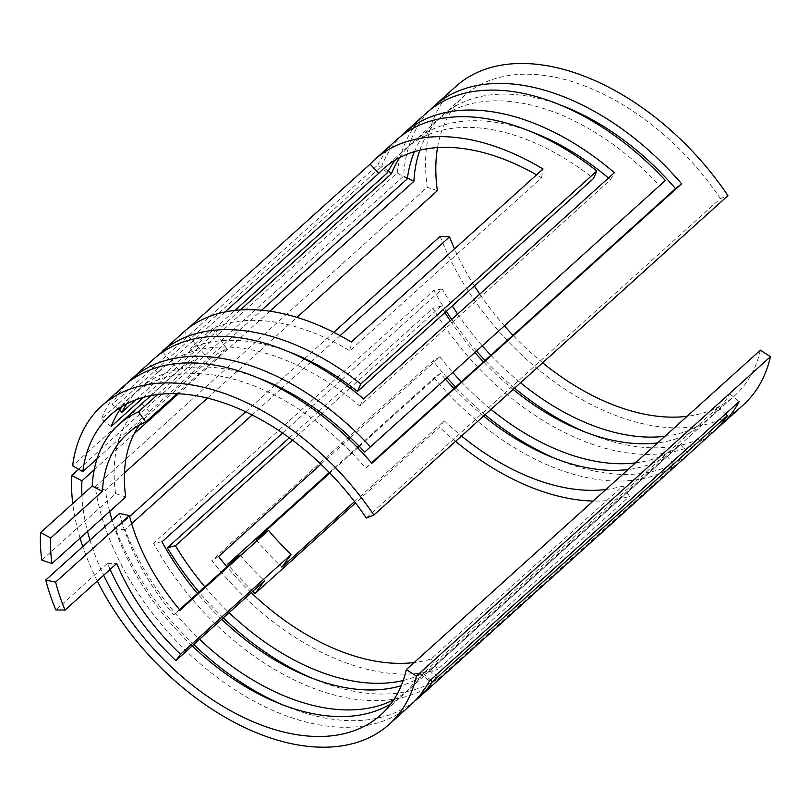 <?xml version="1.0" encoding="UTF-8"?>
<svg xmlns="http://www.w3.org/2000/svg" width="811" height="811" viewBox="0 0 811 811"><rect width="100%" height="100%" fill="white"/><g stroke="black" fill="none" stroke-linecap="round" stroke-linejoin="round"><path stroke-width="0.61" stroke-dasharray="4.05 3.04" d="M288.807 351.761A201.878 124.458 -132.1 0 0 190.433 348.335L212.563 328.374A201.878 124.458 47.9 0 1 349.794 350.818L541.586 177.802A201.878 124.458 -132.1 0 0 536.537 174.841M395.271 160.051A201.878 124.458 47.9 0 1 405.368 148.981A201.878 124.458 47.9 0 1 593.53 178.501M135.802 399.782L234.886 310.39M259.307 378.372A201.878 124.458 -132.1 0 0 139.816 388.55A201.878 124.458 -132.1 0 0 126.8 403.777M414.441 151.627A201.878 124.458 47.9 0 1 434.868 122.37A201.878 124.458 47.9 0 1 659.738 185.861M97.117 458.691L261.689 310.218M437.534 147.572A201.878 124.458 47.9 0 1 464.379 95.749A201.878 124.458 47.9 0 1 720.371 198.583L366.308 518.006M109.667 511.488A201.878 124.458 47.9 0 1 105.43 490.148L124.458 472.985M207.525 398.039L296.968 317.344M664.939 436.277A201.878 124.458 -132.1 0 0 712.707 415.506A201.878 124.458 -132.1 0 0 729.647 393.639L419.834 673.13A201.878 124.458 47.9 0 1 402.905 694.997A201.878 124.458 47.9 0 1 390.861 703.897M192.217 645.911A201.878 124.458 47.9 0 1 112.09 520.165M341.613 379.761L442.309 288.919A201.878 124.458 -132.1 0 0 452.305 305.909M457.668 314.08A201.878 124.458 -132.1 0 0 482.332 345.912M490.848 355.218A201.878 124.458 -132.1 0 0 520.51 382.751M282.603 432.993L310.907 407.467M312.113 406.382L340.407 380.846M635.439 462.899A201.878 124.458 -132.1 0 0 680.419 444.519L429.617 670.768A201.878 124.458 47.9 0 1 401.202 685.7M221.717 619.29A201.878 124.458 47.9 0 1 197.468 593.48M350.433 437.565L439.886 356.86A201.878 124.458 -132.1 0 0 452.822 372.523M461.337 381.839A201.878 124.458 -132.1 0 0 491.01 409.373M320.923 464.176L348.872 438.974M605.929 489.509A201.878 124.458 -132.1 0 0 622.949 485.921L431.168 658.938A201.878 124.458 47.9 0 1 414.147 662.536M251.228 592.669A201.878 124.458 47.9 0 1 226.968 566.859M354.559 501.634L444.185 420.777A201.878 124.458 -132.1 0 0 461.5 435.994M256.002 539.67A201.878 124.458 -132.1 0 0 281.914 567.173M445.452 379.183A201.878 124.458 47.9 0 1 440.403 373.313L359.364 446.425M357.773 447.854L329.864 473.036M403.199 680.5A201.878 124.458 -132.1 0 0 430.722 668.751L666.764 455.802A201.878 124.458 47.9 0 1 628.059 469.549M483.63 416.023A201.878 124.458 47.9 0 1 453.967 388.489M204.838 586.819A201.878 124.458 -132.1 0 0 229.097 612.64M444.925 312.57A201.878 124.458 47.9 0 1 440.971 306.142L351.508 386.857M350.18 388.053L322.008 413.468M320.669 414.674L292.497 440.089M393.791 699.731A201.878 124.458 -132.1 0 0 410.275 688.336A201.878 124.458 -132.1 0 0 423.129 673.353L718.181 407.173A201.878 124.458 47.9 0 1 705.327 422.156A201.878 124.458 47.9 0 1 657.569 442.928M513.14 389.412A201.878 124.458 47.9 0 1 483.468 361.868M474.952 352.562A201.878 124.458 47.9 0 1 450.287 320.73M131.656 523.673L125.006 529.674A201.878 124.458 -132.1 0 0 199.587 639.25M340.093 335.632L311.231 361.676M310.583 362.253L281.721 388.297M281.082 388.875L252.221 414.908M760.404 350.159A201.878 124.458 47.9 0 1 734.837 395.535A201.878 124.458 47.9 0 1 687.069 416.317M542.64 362.791A201.878 124.458 47.9 0 1 512.968 335.257M504.462 325.941A201.878 124.458 47.9 0 1 479.788 294.119M474.435 285.948A201.878 124.458 47.9 0 1 454.505 248.845M81.921 495.308A201.878 124.458 -132.1 0 0 87.537 531.458M89.96 540.126A201.878 124.458 -132.1 0 0 103.666 575.252M269.941 311.201L178.501 393.7M134.241 433.621L94.228 469.711M561.729 105.542A201.878 124.458 -132.1 0 0 442.248 115.709A201.878 124.458 -132.1 0 0 419.824 150.177M122.349 406.26A201.878 124.458 47.9 0 1 132.446 395.2A201.878 124.458 47.9 0 1 365.7 468.119L371.479 462.899M240.421 309.893L143.608 397.238M225.113 311.941L157.537 372.898A201.878 124.458 47.9 0 1 161.947 368.589A201.878 124.458 47.9 0 1 359.689 405.976L610.49 179.718A201.878 124.458 -132.1 0 0 608.483 178.014M532.229 132.152A201.878 124.458 -132.1 0 0 412.738 142.331A201.878 124.458 -132.1 0 0 399.722 157.567M105.43 490.148L95.292 486.712A214.499 132.234 -132.1 0 0 227.84 685.102A214.499 132.234 -132.1 0 0 411.349 704.364M437.362 190.686L427.225 187.26L95.292 486.712M455.924 86.382A214.499 132.234 -132.1 0 0 427.225 187.26M720.371 198.583L727.923 195.644M407.345 178.815L397.177 172.976L72.615 465.778M426.424 113.003A214.499 132.234 -132.1 0 0 397.177 172.976M119.491 410.336L112.323 404.436A214.499 132.234 47.9 0 1 127.783 382.62M387.445 172.763L377.875 164.876L112.323 404.436M396.914 139.614A214.499 132.234 -132.1 0 0 377.875 164.876M162.697 352.045L178.907 370.303L150.958 395.525M157.8 394.43L197.56 358.553A189.267 116.683 -132.1 0 0 178.907 370.303M197.56 358.553L190.433 348.335M349.794 350.818L351.244 342.009M541.586 177.802L543.025 168.992M157.537 372.898L148.808 363.804L158.54 355.025M162.322 351.619L188.04 328.404M153.502 359.222A214.499 132.234 -132.1 0 0 148.808 363.804M359.689 405.976L363.602 398.941M610.49 179.718L614.393 172.682M388.266 171.162L381.717 166.194A214.499 132.234 47.9 0 1 400.705 136.4M111.198 426.485L101.416 419.074L381.717 166.194M123.992 385.833A214.499 132.234 -132.1 0 0 101.416 419.074M365.7 468.119L371.823 463.304M407.446 178.014L403.665 176.068A214.499 132.234 47.9 0 1 430.205 109.789M78.677 469.255L403.665 176.068M97.3 580.99A214.499 132.234 47.9 0 1 82.803 546.584M80.107 538.159A214.499 132.234 47.9 0 1 72.767 503.58M440.18 236.325A214.499 132.234 -132.1 0 0 583.373 400.32A214.499 132.234 -132.1 0 0 743.292 404.912M125.006 529.674L115.628 529.127L129.628 516.495M245.733 411.745L274.767 385.56M275.243 385.134L304.267 358.949M304.743 358.513L333.777 332.328M414.938 700.927A214.499 132.234 47.9 0 1 283.424 705.175M193.778 644.502A214.499 132.234 47.9 0 1 115.628 529.127M423.129 673.353L430.519 680.084M718.181 407.173L725.571 413.904M440.971 306.142L432.902 308.261A214.499 132.234 -132.1 0 0 713.781 431.523M289.355 437.768L317.557 412.312M318.855 411.147L347.067 385.701M348.365 384.536L432.902 308.261M430.722 668.751L438.609 678.554A214.499 132.234 47.9 0 1 312.924 678.554M223.278 617.881A214.499 132.234 47.9 0 1 199.06 592.04M666.764 455.802L674.651 465.615L438.609 678.554M440.403 373.313L434.149 377.956A214.499 132.234 -132.1 0 0 674.651 465.615M252.789 591.26A214.499 132.234 47.9 0 1 228.56 565.419M240.137 554.988A189.267 116.683 -132.1 0 0 264.427 580.767M444.185 420.777L439.542 427.144L355.542 502.932M622.949 485.921L629.478 496.362A214.499 132.234 47.9 0 1 593.145 501.046M455.559 441.346A214.499 132.234 47.9 0 1 439.542 427.144M431.168 658.938L437.697 669.389L629.478 496.362M218.595 556.498L211.843 560.533A214.499 132.234 -132.1 0 0 437.697 669.389M439.886 356.86L433.135 360.895L211.843 560.533M680.419 444.519L688.691 454.038A214.499 132.234 47.9 0 1 556.346 458.955M485.069 414.735A214.499 132.234 47.9 0 1 455.559 387.05M447.054 377.733A214.499 132.234 47.9 0 1 433.135 360.895M429.617 670.768L437.899 680.287L688.691 454.038M162.007 541.799L153.563 543.258A214.499 132.234 -132.1 0 0 437.899 680.287M442.309 288.919L433.855 290.379L153.563 543.258M717.37 428.086A214.499 132.234 47.9 0 1 585.846 432.334M514.569 388.114A214.499 132.234 47.9 0 1 485.059 360.429M476.554 351.122A214.499 132.234 47.9 0 1 451.747 319.412M446.324 311.312A214.499 132.234 47.9 0 1 433.855 290.379M729.647 393.639L739.156 401.648M419.834 673.13L429.354 681.139M329.347 472.509L357.256 447.327M358.847 445.888L434.149 377.956M119.511 513.464A189.267 116.683 -132.1 0 0 173.747 614.88L179.535 609.659M173.747 614.88L180.012 610.227M110.124 569.423A189.267 116.683 47.9 0 1 107.498 563.371L55.868 609.953M107.498 563.371L116.703 563.493M140.891 404.577A189.267 116.683 -132.1 0 0 115.578 493.585L41.807 560.127M142.026 403.574L150.4 413.012L209.41 359.77A176.646 108.897 47.9 0 1 226.827 348.811L177.133 393.639M226.827 348.811L212.563 328.374M209.41 359.77L184.279 331.466M139.401 425.157A176.646 108.897 47.9 0 1 149.346 413.945A176.646 108.897 47.9 0 1 150.4 413.012M115.578 493.585L125.715 497.011M380.775 714.957L402.905 694.997M410.275 688.336L705.327 422.156M712.707 415.506L734.837 395.535M110.316 415.171L132.446 395.2M139.816 388.55L161.947 368.589M383.238 168.952L405.368 148.981M412.738 142.331L434.868 122.37M442.248 115.709L464.379 95.749M127.215 433.905L149.346 413.945"/><path stroke-width="1.22" d="M357.489 391.449L360.804 383.927L596.835 170.979L593.53 178.501L357.489 391.449A201.878 124.458 -132.1 0 0 288.807 351.761M234.886 310.39L387.445 172.763A201.878 124.458 47.9 0 1 395.271 160.051M126.8 403.777A201.878 124.458 -132.1 0 0 121.903 412.323L135.802 399.782M364.686 452.041L665.344 180.458L364.686 452.041A201.878 124.458 -132.1 0 0 259.307 378.372M261.689 310.218L407.345 178.815A201.878 124.458 47.9 0 1 414.441 151.627M82.793 471.617L72.615 465.778A214.499 132.234 47.9 0 1 101.862 405.804A214.499 132.234 47.9 0 1 373.861 515.056L366.308 518.006A201.878 124.458 -132.1 0 0 110.316 415.171A201.878 124.458 -132.1 0 0 82.793 471.617L97.117 458.691M296.968 317.344L437.362 190.686A201.878 124.458 47.9 0 1 437.534 147.572M124.458 472.985L207.525 398.039M390.861 703.897A201.878 124.458 47.9 0 1 192.217 645.911M112.09 520.165A201.878 124.458 47.9 0 1 109.667 511.488M452.305 305.909A201.878 124.458 -132.1 0 0 457.668 314.08M482.332 345.912A201.878 124.458 -132.1 0 0 490.848 355.218M520.51 382.751A201.878 124.458 -132.1 0 0 664.939 436.277M197.468 593.48A201.878 124.458 47.9 0 1 162.007 541.799L282.603 432.993M310.907 407.467L312.113 406.382M340.407 380.846L341.613 379.761M401.202 685.7A201.878 124.458 47.9 0 1 221.717 619.29M452.822 372.523A201.878 124.458 -132.1 0 0 461.337 381.839M491.01 409.373A201.878 124.458 -132.1 0 0 635.439 462.899M226.968 566.859A201.878 124.458 47.9 0 1 218.595 556.498L320.923 464.176M348.872 438.974L350.433 437.565M414.147 662.536A201.878 124.458 47.9 0 1 251.228 592.669M461.5 435.994A201.878 124.458 -132.1 0 0 605.929 489.509M291.19 554.43A176.646 108.897 47.9 0 1 268.522 530.374L180.012 610.227A176.646 108.897 47.9 0 1 129.385 515.573L55.624 582.126A176.646 108.897 -132.1 0 0 65.062 610.075L116.703 563.493A176.646 108.897 -132.1 0 0 180.549 654.254L291.19 554.43L281.914 567.173L354.559 501.634M359.364 446.425L357.773 447.854M329.864 473.036L256.002 539.67L268.522 530.374M628.059 469.549A201.878 124.458 47.9 0 1 483.63 416.023M453.967 388.489A201.878 124.458 47.9 0 1 445.452 379.183M292.497 440.089L175.429 545.712A201.878 124.458 -132.1 0 0 204.838 586.819M229.097 612.64A201.878 124.458 -132.1 0 0 403.199 680.5M351.508 386.857L350.18 388.053M322.008 413.468L320.669 414.674M657.569 442.928A201.878 124.458 47.9 0 1 513.14 389.412M483.468 361.868A201.878 124.458 47.9 0 1 474.952 352.562M450.287 320.73A201.878 124.458 47.9 0 1 444.925 312.57M199.587 639.25A201.878 124.458 -132.1 0 0 393.791 699.731M454.505 248.845A201.878 124.458 47.9 0 1 449.558 236.873L340.093 335.632M311.231 361.676L310.583 362.253M281.721 388.297L281.082 388.875M252.221 414.908L131.656 523.673M687.069 416.317A201.878 124.458 47.9 0 1 542.64 362.791M512.968 335.257A201.878 124.458 47.9 0 1 504.462 325.941M479.788 294.119A201.878 124.458 47.9 0 1 474.435 285.948M103.666 575.252A201.878 124.458 -132.1 0 0 380.775 714.957A201.878 124.458 -132.1 0 0 406.341 669.582L760.404 350.159L770.45 356.688L416.388 676.11A214.499 132.234 47.9 0 1 389.229 724.324A214.499 132.234 47.9 0 1 97.3 580.99M94.228 469.711L81.962 480.791A201.878 124.458 -132.1 0 0 81.921 495.308M87.537 531.458A201.878 124.458 -132.1 0 0 89.96 540.126M419.824 150.177A201.878 124.458 -132.1 0 0 413.894 181.329L269.941 311.201M178.501 393.7L134.241 433.621M371.479 462.899L675.502 188.628A201.878 124.458 -132.1 0 0 561.729 105.542M143.608 397.238L111.198 426.485A201.878 124.458 47.9 0 1 122.349 406.26M399.722 157.567A201.878 124.458 -132.1 0 0 391.49 173.615L240.421 309.893M608.483 178.014A201.878 124.458 -132.1 0 0 532.229 132.152M536.537 174.841A201.878 124.458 -132.1 0 0 383.238 168.952A201.878 124.458 -132.1 0 0 378.828 173.26L225.113 311.941M373.861 515.056L727.923 195.644A214.499 132.234 -132.1 0 0 455.924 86.382L433.794 106.342A214.499 132.234 47.9 0 1 681.625 183.813L371.823 463.304A214.499 132.234 -132.1 0 0 123.992 385.833L101.862 405.804M665.344 180.458A214.499 132.234 -132.1 0 0 426.424 113.003L404.294 132.963A214.499 132.234 47.9 0 1 614.393 172.682L363.602 398.941A214.499 132.234 -132.1 0 0 153.502 359.222L131.372 379.183A214.499 132.234 47.9 0 1 370.292 446.638M127.783 382.62A214.499 132.234 47.9 0 1 131.372 379.183M121.903 412.323L119.491 410.336M596.835 170.979A214.499 132.234 -132.1 0 0 396.914 139.614L374.783 159.585A214.499 132.234 47.9 0 1 543.025 168.992L351.244 342.009A214.499 132.234 -132.1 0 0 184.279 331.466L162.159 351.437A214.499 132.234 47.9 0 1 360.804 383.927M162.159 351.437L162.697 352.045M378.828 173.26L370.1 164.167A214.499 132.234 47.9 0 1 374.783 159.585M158.54 355.025L162.322 351.619M188.04 328.404L370.1 164.167M400.705 136.4A214.499 132.234 47.9 0 1 404.294 132.963M391.49 173.615L388.266 171.162M675.502 188.628L681.625 183.813M430.205 109.789A214.499 132.234 47.9 0 1 433.794 106.342M413.894 181.329L407.446 178.014M81.962 480.791L71.733 475.52L78.677 469.255M82.803 546.584A214.499 132.234 47.9 0 1 80.107 538.159M72.767 503.58A214.499 132.234 47.9 0 1 71.733 475.52M406.341 669.582L416.388 676.11M389.229 724.324L411.349 704.364A214.499 132.234 -132.1 0 0 429.354 681.139L739.156 401.648A214.499 132.234 47.9 0 1 721.161 424.873L743.292 404.912A214.499 132.234 -132.1 0 0 770.45 356.688M449.558 236.873L440.18 236.325L333.777 332.328M129.628 516.495L245.733 411.745M430.519 680.084L432.385 681.787A214.499 132.234 47.9 0 1 418.729 697.713A214.499 132.234 47.9 0 1 414.938 700.927M283.424 705.175A214.499 132.234 47.9 0 1 193.778 644.502M725.571 413.904L727.437 415.607L432.385 681.787M418.729 697.713L713.781 431.523A214.499 132.234 -132.1 0 0 727.437 415.607M175.429 545.712L167.35 547.83L289.355 437.768M317.557 412.312L318.855 411.147M347.067 385.701L348.365 384.536M312.924 678.554A214.499 132.234 47.9 0 1 223.278 617.881M199.06 592.04A214.499 132.234 47.9 0 1 167.35 547.83M179.535 609.659L240.137 554.988L227.607 564.284L329.347 472.509M355.542 502.932L255.141 593.51A214.499 132.234 47.9 0 1 252.789 591.26M228.56 565.419A214.499 132.234 47.9 0 1 227.607 564.284M255.141 593.51L264.427 580.767L175.906 660.62A189.267 116.683 47.9 0 1 110.124 569.423M593.145 501.046A214.499 132.234 47.9 0 1 455.559 441.346M556.346 458.955A214.499 132.234 47.9 0 1 485.069 414.735M455.559 387.05A214.499 132.234 47.9 0 1 447.054 377.733M721.161 424.873A214.499 132.234 47.9 0 1 717.37 428.086M585.846 432.334A214.499 132.234 47.9 0 1 514.569 388.114M485.059 360.429A214.499 132.234 47.9 0 1 476.554 351.122M451.747 319.412A214.499 132.234 47.9 0 1 446.324 311.312M357.256 447.327L358.847 445.888M65.062 610.075L55.868 609.953A189.267 116.683 47.9 0 1 45.751 580.017L119.511 513.464L129.385 515.573M45.751 580.017L55.624 582.126M175.906 660.62L180.549 654.254M150.958 395.525L142.026 403.574A189.267 116.683 -132.1 0 0 140.891 404.577L118.771 424.538A189.267 116.683 47.9 0 1 138.549 411.785L157.8 394.43M40.55 532.634L50.779 537.906A176.646 108.897 -132.1 0 0 51.955 563.564L41.807 560.127A189.267 116.683 47.9 0 1 40.55 532.634L92.18 486.053A189.267 116.683 47.9 0 1 118.771 424.538M92.18 486.053L102.409 491.324L50.779 537.906M138.549 411.785L145.686 422.004A176.646 108.897 -132.1 0 0 127.215 433.905A176.646 108.897 -132.1 0 0 102.409 491.324M177.133 393.639L145.686 422.004M51.955 563.564L125.715 497.011A176.646 108.897 47.9 0 1 139.401 425.157"/></g></svg>
